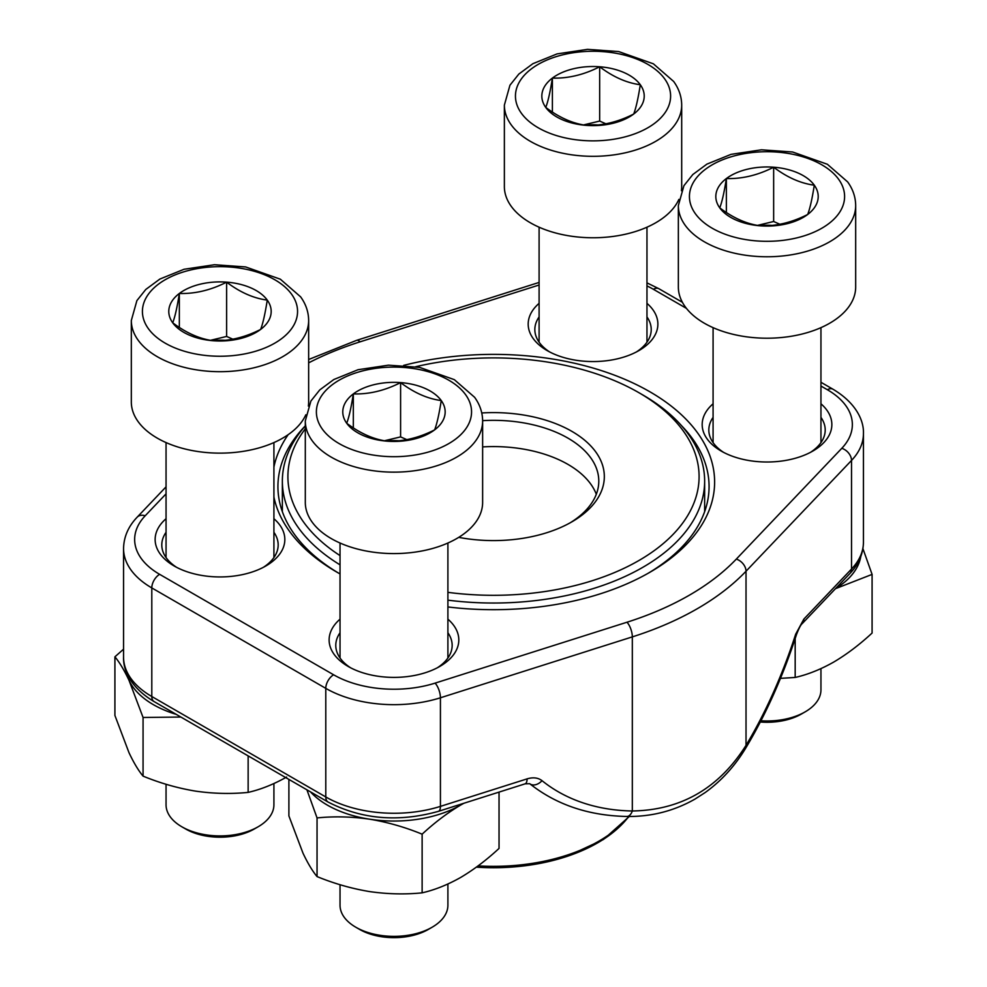 <?xml version="1.0" encoding="UTF-8"?>
<svg xmlns="http://www.w3.org/2000/svg" width="987" height="987" viewBox="0 0 987 987"><rect width="100%" height="100%" fill="white"/><g stroke="black" fill="none" stroke-linecap="round" stroke-linejoin="round"><path stroke-width="1.48" d="M258.125 826.785L254.301 828.994A48.536 28.018 180 0 1 185.667 828.994L181.842 826.785A53.927 31.14 0 0 0 258.125 826.785A53.927 31.14 0 0 0 273.917 804.775L273.917 783.567M226.615 282.146A51.188 29.561 180 0 1 267.267 300.11A51.188 29.561 180 0 1 260.63 329.424A51.188 29.561 180 0 1 213.352 340.749A51.188 29.561 180 0 1 172.7 322.786A51.188 29.561 180 0 1 179.338 293.472A51.188 29.561 180 0 1 226.615 282.146C240.125 292.362 253.671 298.345 267.267 300.11C265.059 314.088 262.838 323.859 260.63 329.424C244.85 337.443 229.095 341.218 213.352 340.749C199.843 339.022 186.296 333.038 172.7 322.786C174.909 317.283 177.117 307.525 179.338 293.472C195.081 293.941 210.848 290.166 226.615 282.146L226.615 336.444L232.858 339.195M308.647 320.504C308.561 312.003 305.884 304.119 300.628 296.853L280.345 279.198L245.603 266.934L214.463 264.726L184.026 269.278L159.857 279.062L145.78 289.462L136.897 300.603L131.32 320.504A88.67 51.188 180 0 0 219.978 371.692A88.67 51.188 180 0 0 308.647 320.504L308.647 401.943A88.67 51.188 180 0 1 308.363 406.076M305.822 414.787A88.67 51.188 180 0 1 208.775 452.725A88.67 51.188 180 0 1 131.32 401.943L131.32 320.504M166.05 784.258L166.05 804.775A53.927 31.14 0 0 0 170.171 816.718A53.927 31.14 0 0 0 181.842 826.785M224.937 340.305A44.329 25.6 0 0 0 212.082 340.564M210.527 340.305L226.615 336.444M179.338 293.472L179.338 327.425M760.952 720.781A53.927 31.14 0 0 0 805.158 711.861L801.333 714.07A48.536 28.018 180 0 1 760.323 722.003M773.648 167.21A51.188 29.561 180 0 1 814.3 185.186A51.188 29.561 180 0 1 807.662 214.487A51.188 29.561 180 0 1 760.385 225.826A51.188 29.561 180 0 1 719.733 207.85A51.188 29.561 180 0 1 726.37 178.548A51.188 29.561 180 0 1 773.648 167.21C787.157 177.426 800.704 183.422 814.3 185.186C812.091 199.164 809.883 208.936 807.662 214.487C791.882 222.507 776.127 226.294 760.385 225.826C746.875 224.098 733.329 218.102 719.733 207.85C721.941 202.36 724.162 192.588 726.37 178.548C742.113 179.017 757.88 175.23 773.648 167.21L773.648 221.507L779.89 224.271M855.68 287.02A88.67 51.188 180 0 1 767.022 338.208A88.67 51.188 180 0 1 678.353 287.02L678.353 205.567A88.67 51.188 180 0 0 767.022 256.768A88.67 51.188 180 0 0 855.68 205.567L855.68 287.02M805.158 711.861A53.927 31.14 0 0 0 820.95 689.851L820.95 668.631M771.97 225.381A44.329 25.6 0 0 0 759.114 225.628M757.56 225.369L773.648 221.507M726.37 178.548L726.37 212.489M599.664 66.771A51.188 29.561 180 0 1 640.304 84.734A51.188 29.561 180 0 1 633.679 114.048A51.188 29.561 180 0 1 586.401 125.374A51.188 29.561 180 0 1 545.749 107.41A51.188 29.561 180 0 1 552.387 78.096A51.188 29.561 180 0 1 599.664 66.771C613.174 76.974 626.72 82.97 640.304 84.734C638.108 98.712 635.887 108.484 633.679 114.048C617.899 122.067 602.144 125.842 586.401 125.374C572.892 123.646 559.345 117.663 545.749 107.41C547.958 101.908 550.166 92.149 552.387 78.096C568.13 78.565 583.897 74.79 599.664 66.771L599.664 121.068L605.907 123.819M681.696 105.115C681.61 96.627 678.933 88.744 673.677 81.477L653.394 63.822L618.652 51.558L587.512 49.35L557.075 53.903L532.906 63.686L518.829 74.074L509.946 85.227L504.369 105.115A88.67 51.188 180 0 0 593.027 156.316A88.67 51.188 180 0 0 681.696 105.115L681.696 186.568A88.67 51.188 180 0 1 681.412 190.701M678.871 199.411A88.67 51.188 180 0 1 581.824 237.349A88.67 51.188 180 0 1 504.369 186.568L504.369 105.115M597.986 124.93A44.329 25.6 0 0 0 585.131 125.189M583.576 124.917L599.664 121.068M552.387 78.096L552.387 112.049M432.109 927.237L428.296 929.446A48.536 28.018 180 0 1 359.65 929.446L355.838 927.237A53.927 31.14 0 0 0 432.109 927.237A53.927 31.14 0 0 0 447.901 905.227L447.901 884.019M400.599 382.598A51.188 29.561 180 0 1 441.251 400.562A51.188 29.561 180 0 1 434.613 429.876A51.188 29.561 180 0 1 387.336 441.201A51.188 29.561 180 0 1 346.696 423.238A51.188 29.561 180 0 1 353.321 393.924A51.188 29.561 180 0 1 400.599 382.598C414.108 392.801 427.655 398.797 441.251 400.562C439.042 414.54 436.834 424.311 434.613 429.876C418.833 437.883 403.078 441.67 387.336 441.201C373.826 439.474 360.28 433.49 346.696 423.238C348.892 417.735 351.113 407.964 353.321 393.924C369.064 394.393 384.831 390.605 400.599 382.598L400.599 436.896L406.841 439.647M482.631 502.395A88.67 51.188 180 0 1 393.973 553.584A88.67 51.188 180 0 1 305.304 502.395L305.304 420.943A88.67 51.188 180 0 0 393.973 472.144A88.67 51.188 180 0 0 482.631 420.943L482.631 502.395M340.034 884.71L340.034 905.227A53.927 31.14 0 0 0 344.155 917.17A53.927 31.14 0 0 0 355.838 927.237M398.921 440.757A44.329 25.6 0 0 0 386.065 441.016M384.511 440.745L400.599 436.896M353.321 393.924L353.321 427.877M499.04 792.105L499.04 848.425C486.505 860.047 473.686 869.744 460.584 877.505C447.481 884.87 434.662 889.978 422.128 892.84C404.991 894.567 387.484 894.148 369.582 891.582C351.693 888.608 334.174 883.612 317.049 876.579C312.46 871.077 307.759 863.255 302.972 853.113L288.895 815.916L288.895 779.409M463.865 803.258L460.584 805.108C447.481 812.869 434.662 822.553 422.128 834.175L422.128 892.84M422.128 834.175C404.991 827.143 387.484 822.146 369.582 819.185C351.693 816.607 334.174 816.187 317.049 817.927L317.049 876.579M317.049 817.927L306.92 789.81M463.384 803.418A94.209 54.396 180 0 1 460.584 805.108A94.209 54.396 180 0 1 369.582 819.185A94.209 54.396 180 0 1 310.535 791.907M340.034 573.94A221.113 127.656 180 0 1 337.147 572.3L337.147 572.3A221.113 127.656 180 0 1 273.917 497.029M273.917 467.048A221.113 127.656 180 0 1 288.167 434.662M403.634 365.4A221.113 127.656 180 0 1 675.75 409.741A221.113 127.656 180 0 1 649.853 572.3A221.113 127.656 180 0 1 447.901 606.956M273.917 518.718A64.834 37.432 180 0 1 265.836 565.97A64.834 37.432 180 0 1 174.131 565.97L174.131 565.97A64.834 37.432 180 0 1 166.05 518.718M447.901 619.17A64.834 37.432 180 0 1 439.82 666.422A64.834 37.432 180 0 1 348.115 666.422L348.115 666.422A64.834 37.432 180 0 1 340.034 619.17M646.966 303.342A64.834 37.432 180 0 1 638.885 350.595A64.834 37.432 180 0 1 547.18 350.595L547.18 350.595A64.834 37.432 180 0 1 539.099 303.342M820.95 403.794A64.834 37.432 180 0 1 812.869 451.034A64.834 37.432 180 0 1 721.164 451.047A64.834 37.432 180 0 1 721.164 451.034A64.834 37.432 180 0 1 713.083 403.794M626.868 816.459A11.079 6.267 -89 0 0 632.322 810.981C680.981 810.179 718.894 788.292 746.024 745.333L746.024 571.226A288.167 166.371 180 0 1 632.322 636.886L440.424 697.784A96.43 55.667 180 0 1 325.784 688.358L151.801 587.919A96.43 55.667 180 0 1 123.56 548.55L123.56 657.145A96.43 55.667 0 0 0 151.801 696.514L151.801 587.919A11.079 6.403 -60 0 1 159.635 574.335L333.618 674.787A85.338 49.276 0 0 0 435.082 683.127L626.979 622.229A277.088 159.968 0 0 0 736.314 559.098L841.8 448.308A85.338 49.276 0 0 0 827.365 389.729L820.95 386.028M647.867 573.435A215.573 124.461 0 0 0 709.073 486.554A215.573 124.461 0 0 0 681.622 425.779M340.034 564.848A211.144 121.894 180 0 1 282.356 481.125A211.144 121.894 180 0 1 305.304 425.866A215.573 124.461 0 0 0 277.927 486.554A215.573 124.461 0 0 0 339.133 573.435M810.389 452.404A58.184 33.595 0 0 0 825.206 429.999A58.184 33.595 0 0 0 820.95 417.39M713.083 417.39A58.184 33.595 0 0 0 708.826 429.999A58.184 33.595 0 0 0 723.644 452.404M636.405 351.952A58.184 33.595 0 0 0 651.223 329.547A58.184 33.595 0 0 0 646.966 316.938M539.099 316.938A58.184 33.595 0 0 0 534.843 329.547A58.184 33.595 0 0 0 549.66 351.952M437.34 667.78A58.184 33.595 0 0 0 452.157 645.375A58.184 33.595 0 0 0 447.901 632.766M340.034 632.766A58.184 33.595 0 0 0 335.777 645.375A58.184 33.595 0 0 0 350.595 667.78M263.356 567.328A58.184 33.595 0 0 0 278.174 544.935A58.184 33.595 0 0 0 273.917 532.314M166.05 532.314A58.184 33.595 0 0 0 161.794 544.935A58.184 33.595 0 0 0 176.611 567.328M795.658 634.246L796.497 634.567C782.827 676.626 765.924 714.428 745.802 747.973A11.079 5.305 -148.9 0 0 746.024 745.333A238.299 93.728 107.6 0 0 795.658 634.246L803.874 619.071L851.522 569.03L851.522 460.435L746.024 571.226A11.079 7.933 -136.4 0 0 736.314 559.098M481.767 412.973A110.84 63.995 180 0 1 593.508 449.023A110.84 63.995 180 0 1 571.868 521.852A110.84 63.995 180 0 1 458.721 537.36M447.901 592.348A205.592 118.699 0 0 0 673.479 533.979A205.592 118.699 0 0 0 638.885 392.678A205.592 118.699 0 0 0 415.724 366.72M305.304 428.814A205.592 118.699 0 0 0 340.034 555.595M638.885 392.678L642.796 394.936A211.144 121.894 180 0 1 704.644 481.125A211.144 121.894 180 0 1 447.901 600.158M596.308 494.253A105.288 60.787 0 0 0 482.631 446.914M569.869 522.987A105.288 60.787 0 0 0 598.788 481.125A105.288 60.787 0 0 0 482.631 420.659M862.922 548.649L872.089 574.397L872.089 633.049C859.554 644.671 846.735 654.369 833.633 662.117C820.53 669.494 807.711 674.602 795.177 677.452L780.47 678.365M872.089 574.397L835.458 588.684M795.177 638.614L795.177 677.452M860.763 556.643A94.209 54.396 180 0 1 835.57 588.573M248.144 755.882L248.144 792.388C231.007 794.116 213.5 793.696 195.599 791.13C177.709 788.169 160.19 783.16 143.066 776.127C138.476 770.625 133.776 762.803 128.989 752.674L114.911 715.464L114.911 656.811L123.56 649.187M286.6 777.053C273.498 784.418 260.679 789.526 248.144 792.388M180.868 717.043L143.066 717.475L143.066 776.127M143.066 717.475L128.989 680.265C124.189 670.136 119.501 662.314 114.911 656.811M176.229 714.366A94.209 54.396 180 0 1 128.989 680.265A94.209 54.396 180 0 1 126.237 671.567M291.634 294.274A77.578 44.797 0 0 0 158.389 284.219A77.578 44.797 0 0 0 209.923 355.863A77.578 44.797 0 0 0 291.634 294.274M838.666 179.338A77.578 44.797 0 0 0 705.421 169.283A77.578 44.797 0 0 0 756.955 240.939A77.578 44.797 0 0 0 838.666 179.338M664.683 78.898A77.578 44.797 0 0 0 531.438 68.831A77.578 44.797 0 0 0 582.972 140.487A77.578 44.797 0 0 0 664.683 78.898M465.617 394.714A77.578 44.797 0 0 0 332.372 384.659A77.578 44.797 0 0 0 383.906 456.315A77.578 44.797 0 0 0 465.617 394.714M435.082 683.127A11.079 4.355 -107.6 0 1 440.424 697.784L440.424 806.379A96.43 55.667 0 0 1 325.784 796.953A11.079 6.403 120 0 0 328.079 802.036L154.095 701.584A11.079 6.403 120 0 1 151.801 696.514L325.784 796.953L325.784 688.358A11.079 6.403 -60 0 1 333.618 674.787M745.802 747.973C734.933 766.011 721.398 780.865 705.212 792.512L695.021 799.075C673.948 811.043 651.21 816.841 626.794 816.459C588.708 815.694 556.36 804.775 529.735 783.703A11.079 7.711 -51.1 0 0 542.036 780.68A238.299 170.504 136.4 0 0 632.322 810.981L632.322 636.886A11.079 4.355 -107.6 0 0 626.979 622.229M328.079 802.036C361.711 819.383 398.501 822.479 438.438 811.339A11.079 4.355 72.4 0 0 440.424 806.379L527.083 778.879A11.079 4.355 72.4 0 1 525.109 783.826M542.036 780.68C538.075 777.67 533.091 777.077 527.083 778.879M863.44 542.221C863.218 553.88 858.678 564.342 849.832 573.595A11.079 7.933 -136.4 0 0 851.522 569.03A96.43 55.667 0 0 0 863.44 542.221L863.44 433.626A96.43 55.667 180 0 1 851.522 460.435A11.079 7.933 -136.4 0 0 841.8 448.308M166.05 493.858L145.2 515.769A85.338 49.276 0 0 0 159.635 574.335M686.421 308.363L653.382 289.277A85.338 49.276 0 0 0 646.966 285.934M539.099 285.009L360.021 341.847A277.088 159.968 0 0 0 308.647 362.858M849.832 573.595L802.197 623.624A11.079 7.933 -136.4 0 0 803.874 619.071M827.365 389.729A11.079 6.403 -60 0 1 832.905 389.186L820.95 382.277M653.382 289.277A11.079 6.403 -60 0 1 658.921 288.735L646.966 282.874M360.021 341.847A11.079 4.355 -107.6 0 0 356.665 340.33L308.647 359.502M145.2 515.769A11.079 7.933 -136.4 0 0 137.168 517.176C128.322 526.429 123.782 536.891 123.56 548.55M478.078 865.883A149.074 86.066 0 0 0 628.744 816.483A147.408 85.104 180 0 1 476.351 867.154M166.05 442.583L166.05 557.544M273.917 442.583L273.917 557.544M713.083 327.647L713.083 442.608M820.95 327.647L820.95 442.608M855.68 205.567C855.593 197.079 852.916 189.196 847.66 181.916L827.377 164.274L792.635 151.998L761.495 149.802L731.059 154.354L706.889 164.138L692.812 174.526L683.929 185.679L678.353 205.567M539.099 227.195L539.099 342.168M646.966 227.195L646.966 342.168M340.034 543.023L340.034 657.996M447.901 543.023L447.901 657.996M482.631 420.943C482.544 412.455 479.867 404.571 474.611 397.292L454.328 379.65L419.586 367.374L388.459 365.178L358.01 369.73L333.84 379.514L319.763 389.902L310.88 401.055L305.304 420.943M154.095 701.584C131.061 687.964 122.98 670.222 123.56 657.145M796.497 634.567C798.964 628.213 800.864 624.561 802.197 623.624M529.735 783.703L525.096 783.838L438.438 811.339M863.44 433.626C864.02 420.61 856 402.844 832.905 389.186M682.375 302.281L658.921 288.735M539.099 282.43L356.665 340.33M166.05 486.838L137.168 517.176M704.644 511.673L704.644 481.125M282.356 511.673L282.356 481.125M629.324 816.483L603.501 839.456L566.896 856.482L523.073 866.018L476.326 867.178"/></g></svg>
